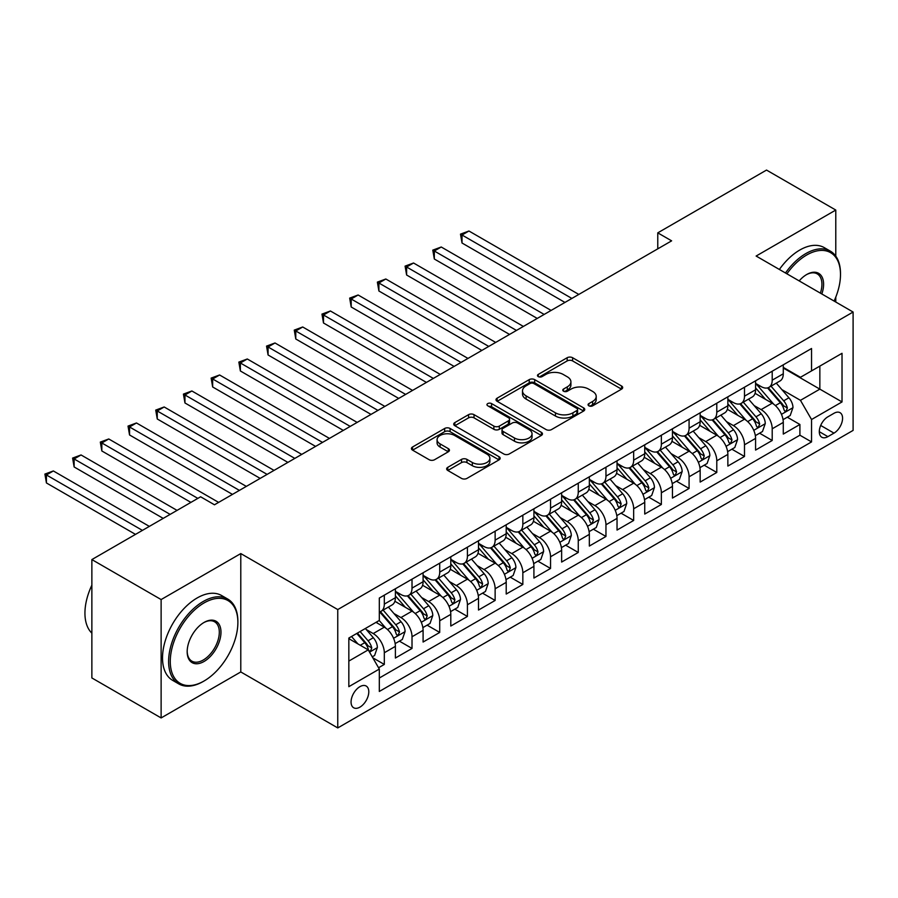 <?xml version="1.0" encoding="UTF-8"?>
<svg xmlns="http://www.w3.org/2000/svg" width="898" height="898" viewBox="0 0 898 898"><rect width="100%" height="100%" fill="white"/><g stroke="black" fill="none" stroke-linecap="round" stroke-linejoin="round"><path stroke-width="1.35" d="M588.852 405.817A2.694 1.549 0 0 0 592.669 405.817L621.562 389.137A3.85 2.223 0 0 0 622.684 387.566A3.85 2.223 0 0 0 621.562 385.994L572.61 357.73A3.85 2.223 0 0 0 567.166 357.73L538.272 374.41A2.694 1.549 0 0 0 537.487 375.51A2.694 1.549 0 0 0 538.272 376.61A2.694 1.549 0 0 0 542.078 376.61L545.816 374.455A12.303 7.105 0 0 1 563.226 374.455L567.3 376.812A12.303 7.105 0 0 1 570.915 381.83A12.303 7.105 0 0 1 567.3 386.858L563.562 389.014A2.694 1.549 0 0 0 562.777 390.114A2.694 1.549 0 0 0 563.562 391.214A2.694 1.549 0 0 0 567.368 391.214L571.117 389.059A12.303 7.105 0 0 1 588.516 389.059L592.601 391.405A12.303 7.105 0 0 1 596.205 396.433A12.303 7.105 0 0 1 592.601 401.462L588.852 403.617A2.694 1.549 0 0 0 588.067 404.717A2.694 1.549 0 0 0 588.852 405.817L588.852 403.617M359.918 707.141A12.538 7.24 120 0 0 368.113 696.096A12.538 7.24 120 0 0 366.193 686.038A12.538 7.24 120 0 0 359.918 686.667A12.538 7.24 120 0 0 351.735 697.712A12.538 7.24 120 0 0 353.655 707.759A12.538 7.24 120 0 0 359.918 707.141M447.776 467.33A3.85 2.223 0 0 0 446.654 468.891A3.85 2.223 0 0 0 447.776 470.462L461.516 478.398A3.85 2.223 0 0 0 466.949 478.398L499.041 459.866A3.85 2.223 0 0 0 500.175 458.294A3.85 2.223 0 0 0 499.041 456.723L450.089 428.469A3.85 2.223 0 0 0 444.656 428.469L412.564 446.991A3.85 2.223 0 0 0 411.43 448.562A3.85 2.223 0 0 0 412.564 450.134L429.154 459.709A3.85 2.223 0 0 0 434.587 459.709L448.327 451.784A3.85 2.223 0 0 0 449.449 450.212A3.85 2.223 0 0 0 448.327 448.641L440.099 443.893A10.293 5.938 0 0 1 437.079 439.694A10.293 5.938 0 0 1 443.432 434.205A10.293 5.938 0 0 1 454.646 435.496L486.873 454.096A10.293 5.938 0 0 1 489.881 458.294A10.293 5.938 0 0 1 483.539 463.783A10.293 5.938 0 0 1 472.326 462.492L466.949 459.394A3.85 2.223 0 0 0 461.516 459.394L447.776 467.33L447.776 470.462M240.787 553.572L161.124 599.561L91.865 559.577L91.865 677.945L161.124 717.94L240.787 671.951L337.76 727.93L337.76 609.562L240.787 553.572L240.787 671.951M835.78 256.143L835.78 210.053L756.127 256.042L853.1 312.033L337.76 609.562M835.78 210.053L766.522 170.07L657.774 232.851L657.774 248.847M91.865 559.577L200.613 496.785L214.465 504.788L671.625 240.844L657.774 232.851M546.096 429.57A3.85 2.223 0 0 0 551.529 429.57L583.621 411.037A3.85 2.223 0 0 0 584.744 409.466A3.85 2.223 0 0 0 583.621 407.894L534.669 379.63A3.85 2.223 0 0 0 529.225 379.63L497.144 398.162A3.85 2.223 0 0 0 496.01 399.733A3.85 2.223 0 0 0 497.144 401.305L546.096 429.57M488.838 406.401A2.694 1.549 0 0 1 491.565 406.783L491.565 403.584L541.337 432.308A3.85 2.223 0 0 1 542.459 433.88A3.85 2.223 0 0 1 541.337 435.451L509.245 453.984A3.85 2.223 0 0 1 503.8 453.984L454.848 425.719L454.848 422.576A3.85 2.223 0 0 0 453.726 424.148A3.85 2.223 0 0 0 454.848 425.719M454.848 422.576L468.588 414.651A3.85 2.223 0 0 1 474.021 414.651L493.878 426.112A3.85 2.223 0 0 0 499.31 426.112L508.425 420.848A3.85 2.223 0 0 0 509.548 419.276A3.85 2.223 0 0 0 508.425 417.705L487.76 405.773A2.694 1.549 0 0 1 486.963 404.672A2.694 1.549 0 0 1 488.635 403.247A2.694 1.549 0 0 1 491.565 403.584M378.552 667.753L384.31 664.43L372.805 657.796M366.272 629.543L373.22 633.561A15.67 9.047 60 0 1 384.31 652.756L395.389 646.358L395.389 658.032L412.014 648.435L399.408 641.15M393.975 613.547L400.935 617.566A15.67 9.047 60 0 1 412.014 636.761L423.093 630.362L423.093 642.036L439.717 632.439L427.111 625.154M421.678 597.552L428.638 601.559A15.67 9.047 60 0 1 439.717 620.765L450.796 614.367L450.796 626.041L467.42 616.443L454.815 609.158M449.382 581.556L456.341 585.563A15.67 9.047 60 0 1 467.42 604.758L478.511 598.36L478.511 610.045L495.135 600.448L482.529 593.163M477.096 565.56L484.044 569.568A15.67 9.047 60 0 1 495.135 588.762L506.214 582.364L506.214 594.049L522.838 584.452L510.232 577.167M504.799 549.565L511.759 553.572A15.67 9.047 60 0 1 522.838 572.767L533.917 566.369L533.917 578.054L550.541 568.456L537.936 561.171M532.503 533.558L539.462 537.576A15.67 9.047 60 0 1 550.541 556.771L561.632 550.373L561.632 562.058L578.256 552.461L565.639 545.176M560.217 517.562L567.166 521.581A15.67 9.047 60 0 1 578.256 540.776L589.335 534.377L589.335 546.063L605.959 536.465L593.354 529.18M587.921 501.567L594.88 505.585A15.67 9.047 60 0 1 605.959 524.78L617.038 518.382L617.038 530.067L633.662 520.458L621.057 513.185M615.624 485.571L622.583 489.59A15.67 9.047 60 0 1 633.662 508.784L644.742 502.386L644.742 514.06L661.366 504.463L648.76 497.189M643.327 469.575L650.287 473.594A15.67 9.047 60 0 1 661.366 492.789L672.456 486.39L672.456 498.064L689.08 488.467L676.475 481.193M671.042 453.58L677.99 457.598A15.67 9.047 60 0 1 689.08 476.793L700.159 470.395L700.159 482.069L716.784 472.471L704.178 465.198M698.745 437.584L705.705 441.603A15.67 9.047 60 0 1 716.784 460.797L727.863 454.399L727.863 466.073L744.487 456.476L731.881 449.202M726.448 421.589L733.408 425.607A15.67 9.047 60 0 1 744.487 444.802L755.577 438.404L755.577 450.078L772.201 440.48L772.201 428.806A15.67 9.047 -120 0 0 761.111 409.611L754.163 405.593M759.596 433.206L772.201 440.48M395.389 646.358A15.67 9.047 -120 0 0 384.31 627.163L375.993 622.359M423.093 630.362A15.67 9.047 -120 0 0 412.014 611.156L394.873 601.267M450.796 614.367A15.67 9.047 -120 0 0 439.717 595.161L422.588 585.271M478.511 598.36A15.67 9.047 -120 0 0 467.42 579.165L450.291 569.276M506.214 582.364A15.67 9.047 -120 0 0 495.135 563.169L477.994 553.28M533.917 566.369A15.67 9.047 -120 0 0 522.838 547.174L505.709 537.285M561.632 550.373A15.67 9.047 -120 0 0 550.541 531.178L533.412 521.289M589.335 534.377A15.67 9.047 -120 0 0 578.256 515.183L561.115 505.293M617.038 518.382A15.67 9.047 -120 0 0 605.959 499.187L588.819 489.298M644.742 502.386A15.67 9.047 -120 0 0 633.662 483.191L616.533 473.302M672.456 486.39A15.67 9.047 -120 0 0 661.366 467.196L644.236 457.306M700.159 470.395A15.67 9.047 -120 0 0 689.08 451.2L671.94 441.311M727.863 454.399A15.67 9.047 -120 0 0 716.784 435.204L699.654 425.315M755.577 438.404A15.67 9.047 -120 0 0 744.487 419.209L727.358 409.32M833.984 413.293L827.889 416.807A12.145 7.016 120 0 0 819.953 427.515A12.145 7.016 120 0 0 821.816 437.247A12.145 7.016 120 0 0 827.889 436.641L833.984 433.128A12.145 7.016 120 0 0 841.92 422.419A12.145 7.016 120 0 0 840.057 412.687A12.145 7.016 120 0 0 833.984 413.293M337.76 727.93L853.1 430.4L853.1 312.033M348.839 661.074L368.236 649.871L379.315 669.066L379.315 691.46L811.545 441.917L811.545 419.523L800.455 400.328L781.866 389.597M379.315 669.066L348.839 686.667L348.839 638.04L379.315 620.439L379.315 598.046L811.545 348.503L811.545 370.896L842.021 353.307L842.021 401.934L811.545 419.523M395.389 591.322L400.935 594.521A15.67 9.047 60 0 0 408.77 595.307L419.849 588.908A15.67 9.047 -120 0 0 423.093 581.724L423.093 572.767M423.093 575.326L428.638 578.525A15.67 9.047 60 0 0 436.473 579.311L447.552 572.902A15.67 9.047 -120 0 0 450.796 565.729L450.796 556.771M450.796 559.331L456.341 562.53A15.67 9.047 60 0 0 464.176 563.304L475.267 556.906A15.67 9.047 -120 0 0 478.511 549.733L478.511 540.776M478.511 543.335L484.044 546.534A15.67 9.047 60 0 0 491.891 547.309L502.97 540.91A15.67 9.047 -120 0 0 506.214 533.738L506.214 524.78M506.214 527.339L511.759 530.538A15.67 9.047 60 0 0 519.594 531.313L530.673 524.915A15.67 9.047 -120 0 0 533.917 517.742L533.917 508.784M533.917 511.344L539.462 514.543A15.67 9.047 60 0 0 547.297 515.317L558.376 508.919A15.67 9.047 -120 0 0 561.632 501.746L561.632 492.789M561.632 495.348L567.166 498.547A15.67 9.047 60 0 0 575.001 499.322L586.091 492.923A15.67 9.047 -120 0 0 589.335 485.751L589.335 476.793M589.335 479.352L594.88 482.552A15.67 9.047 60 0 0 602.715 483.326L613.794 476.928A15.67 9.047 -120 0 0 617.038 469.755L617.038 460.797M617.038 463.357L622.583 466.556A15.67 9.047 60 0 0 630.418 467.33L641.498 460.932A15.67 9.047 -120 0 0 644.742 453.759L644.742 444.802M644.742 447.361L650.287 450.56A15.67 9.047 60 0 0 658.122 451.335L669.212 444.937A15.67 9.047 -120 0 0 672.456 437.764L672.456 428.806M672.456 431.366L677.99 434.565A15.67 9.047 60 0 0 685.836 435.339L696.915 428.941A15.67 9.047 -120 0 0 700.159 421.768L700.159 412.811M700.159 415.37L705.705 418.569A15.67 9.047 60 0 0 713.54 419.344L724.619 412.945A15.67 9.047 -120 0 0 727.863 405.773L727.863 396.815M727.863 399.374L733.408 402.573A15.67 9.047 60 0 0 741.243 403.348L752.322 396.95A15.67 9.047 -120 0 0 755.577 389.777L755.577 380.819M379.315 678.024L799.905 435.204L799.905 424.485L783.28 434.082L783.28 422.408A15.67 9.047 -120 0 0 772.201 403.213L755.061 393.324M755.577 383.379L761.111 386.578A15.67 9.047 -120 0 0 768.946 387.352A15.67 9.047 -120 0 0 772.201 380.18L772.201 371.222M768.946 387.352L780.036 380.954A15.67 9.047 -120 0 0 783.28 373.781L783.28 364.824M384.31 595.161L384.31 604.118A15.67 9.047 60 0 1 381.055 611.302A15.67 9.047 60 0 1 379.315 611.931M381.055 611.302L392.145 604.904A15.67 9.047 -120 0 0 395.389 597.72L395.389 588.762M412.014 579.165L412.014 588.123A15.67 9.047 60 0 1 408.77 595.307M439.717 563.169L439.717 572.127A15.67 9.047 60 0 1 436.473 579.311M467.42 547.174L467.42 556.131A15.67 9.047 60 0 1 464.176 563.304M495.135 531.178L495.135 540.136A15.67 9.047 60 0 1 491.891 547.309M522.838 515.183L522.838 524.14A15.67 9.047 60 0 1 519.594 531.313M550.541 499.187L550.541 508.145A15.67 9.047 60 0 1 547.297 515.317M578.256 483.191L578.256 492.149A15.67 9.047 60 0 1 575.001 499.322M605.959 467.196L605.959 476.153A15.67 9.047 60 0 1 602.715 483.326M633.662 451.2L633.662 460.158A15.67 9.047 60 0 1 630.418 467.33M661.366 435.204L661.366 444.162A15.67 9.047 60 0 1 658.122 451.335M689.08 419.209L689.08 428.166A15.67 9.047 60 0 1 685.836 435.339M716.784 403.213L716.784 412.171A15.67 9.047 60 0 1 713.54 419.344M744.487 387.218L744.487 396.175A15.67 9.047 60 0 1 741.243 403.348M744.487 444.802L744.487 456.476M716.784 460.797L716.784 472.471M689.08 476.793L689.08 488.467M661.366 492.789L661.366 504.463M633.662 508.784L633.662 520.458M605.959 524.78L605.959 536.465M578.256 540.776L578.256 552.461M550.541 556.771L550.541 568.456M522.838 572.767L522.838 584.452M495.135 588.762L495.135 600.448M467.42 604.758L467.42 616.443M439.717 620.765L439.717 632.439M412.014 636.761L412.014 648.435M384.31 652.756L384.31 664.43M368.236 649.871L348.839 638.68M800.455 400.328L819.852 389.137L819.852 366.103L842.021 353.307M783.28 368.023L842.021 401.934M783.28 367.383L800.455 377.295L811.545 370.896M835.78 302.031L835.78 297.115M161.124 599.561L161.124 717.94M787.299 417.211L799.905 424.485M799.905 435.204L811.545 441.917M589.93 406.199L592.601 404.661A12.303 7.105 0 0 0 596.205 399.632L596.205 396.433M570.915 381.83L570.915 385.029A12.303 7.105 0 0 1 567.3 390.058L564.64 391.595M621.506 389.16L572.61 360.929A3.85 2.223 0 0 0 567.166 360.929L539.35 376.992M583.577 411.071L534.669 382.829A3.85 2.223 0 0 0 529.225 382.829L497.189 401.327M576.819 410.566A2.694 1.549 0 0 0 577.616 409.466A2.694 1.549 0 0 0 576.819 408.366L533.85 383.558A2.694 1.549 0 0 0 530.044 383.558L526.105 385.837A12.303 7.105 0 0 0 522.501 390.866A12.303 7.105 0 0 0 526.105 395.883L555.469 412.844A12.303 7.105 0 0 0 572.879 412.844L576.819 410.566L576.819 413.765A2.694 1.549 0 0 0 577.616 412.665L577.616 409.466M522.501 390.866L522.501 394.065A12.303 7.105 0 0 0 526.105 399.082L526.105 395.883M576.819 413.765L572.879 416.043A12.303 7.105 0 0 1 555.469 416.043L526.105 399.082M454.904 425.742L468.588 417.851L468.588 414.651M509.548 419.276L509.548 422.475A3.85 2.223 0 0 1 508.425 424.047L499.31 429.311A3.85 2.223 0 0 1 493.878 429.311L474.021 417.851A3.85 2.223 0 0 0 468.588 417.851M491.565 406.783L541.281 435.485M514.475 438A10.293 5.938 0 0 0 525.689 439.29A10.293 5.938 0 0 0 532.043 433.801A10.293 5.938 0 0 0 529.023 429.603L517.675 423.048A3.85 2.223 0 0 0 512.23 423.048L503.127 428.312A3.85 2.223 0 0 0 501.993 429.873A3.85 2.223 0 0 0 503.127 431.444L514.475 438L514.475 441.199A10.293 5.938 0 0 0 525.689 442.49A10.293 5.938 0 0 0 532.043 437L532.043 433.801M501.993 429.873L501.993 433.083A3.85 2.223 0 0 0 503.127 434.643L503.127 431.444M514.475 441.199L503.127 434.643M489.881 458.294L489.881 461.493A10.293 5.938 0 0 1 483.539 466.982A10.293 5.938 0 0 1 472.326 465.692L466.949 462.593A3.85 2.223 0 0 0 461.516 462.593L447.833 470.496M437.079 439.694L437.079 442.894A10.293 5.938 0 0 0 440.099 447.092L440.099 443.893M448.27 451.806L440.099 447.092M498.996 459.899L450.089 431.669A3.85 2.223 0 0 0 444.656 431.669L412.609 450.167M783.045 419.658L790.206 415.527L792.979 407.535A10.383 5.994 -120 0 0 788.927 397.78L776.276 383.12M773.739 404.223L758.72 386.847A29.971 17.309 -120 0 0 755.577 383.547M765.5 399.352L757.104 389.62A24.886 14.368 -120 0 0 755.577 387.947M578.806 294.432L468.947 231.011L462.021 235.007L462.021 243.01L564.954 302.435M767.543 387.914L780.34 402.742A10.383 5.994 60 0 1 784.044 409.892L784.796 411.127L786.199 410.925L787.366 407.973A10.383 5.994 -120 0 0 783.673 400.822L771.012 386.162M768.295 387.667L782.046 403.606A5.287 3.053 60 0 1 783.382 405.671L787.366 407.973M462.021 243.01L460.494 234.131L571.88 298.439M460.494 234.131L468.947 231.011M834.096 301.066A47.807 27.602 120 0 0 840.494 274.519A47.807 27.602 120 0 0 806.696 255.01A47.807 27.602 120 0 0 786.906 273.811M785.481 272.992A48.975 28.276 -60 0 1 805.865 253.562A48.975 28.276 -60 0 1 830.347 251.137A48.975 28.276 -60 0 1 840.494 273.564L840.494 274.519M799.175 280.894A23.898 13.796 -60 0 1 806.696 274.519L806.696 274.519A23.898 13.796 -60 0 1 821.827 293.983M779.385 269.467A48.975 28.276 -60 0 1 799.77 250.048A48.975 28.276 -60 0 1 824.252 247.624L830.347 251.137M820.379 293.141A22.731 13.122 120 0 0 817.225 273.879A22.731 13.122 120 0 0 806.269 274.766M203.24 681.47L204.071 680.987A47.807 27.602 120 0 0 237.88 622.437A47.807 27.602 120 0 0 204.071 602.928A47.807 27.602 120 0 0 170.272 661.467A47.807 27.602 120 0 0 204.071 680.987L203.24 681.47A48.975 28.276 -60 0 1 178.758 683.894A48.975 28.276 -60 0 1 171.249 644.641A48.975 28.276 -60 0 1 203.24 601.48A48.975 28.276 -60 0 1 227.733 599.056A48.975 28.276 -60 0 1 237.88 621.483L237.88 622.437M204.071 661.467A23.898 13.796 -60 0 1 187.177 651.712A23.898 13.796 -60 0 1 204.071 622.437L204.071 622.437A23.898 13.796 -60 0 1 220.975 632.192A23.898 13.796 -60 0 1 204.071 661.467M187.177 651.218A22.731 13.122 120 0 0 191.88 661.153A22.731 13.122 120 0 0 203.24 660.03A22.731 13.122 120 0 0 218.091 640.005A22.731 13.122 120 0 0 214.611 621.798A22.731 13.122 120 0 0 203.655 622.684M178.758 683.894L172.663 680.37A48.975 28.276 -60 0 1 165.153 641.127A48.975 28.276 -60 0 1 197.145 597.967A48.975 28.276 -60 0 1 221.638 595.542L227.733 599.056M91.865 633.157A48.975 28.276 -60 0 1 91.865 585.17M755.341 435.653L762.503 431.523L765.264 423.53A10.383 5.994 -120 0 0 761.223 413.776L748.562 399.116M746.025 420.219L731.017 402.843A29.971 17.309 -120 0 0 727.863 399.543M737.797 415.347L729.4 405.615A24.886 14.368 -120 0 0 727.863 403.954M551.103 310.427L441.244 247.006L434.318 251.002L434.318 259.006L537.24 318.431M739.829 403.909L752.636 418.737A10.383 5.994 60 0 1 756.341 425.888L757.093 427.122L758.496 426.92L759.663 423.968A10.383 5.994 -120 0 0 755.959 416.818L743.297 402.158M740.581 403.673L754.342 419.602A5.287 3.053 60 0 1 755.678 421.667L759.663 423.968M434.318 259.006L432.791 250.127L544.166 314.435M432.791 250.127L441.244 247.006M727.638 451.649L734.789 447.518L737.561 439.526A10.383 5.994 -120 0 0 733.52 429.772L720.858 415.112M718.321 436.215L703.314 418.838A29.971 17.309 -120 0 0 700.159 415.538M710.094 431.343L701.697 421.611A24.886 14.368 -120 0 0 700.159 419.95M523.388 326.434L413.54 263.002L406.614 266.998L406.614 275.001L509.536 334.426M712.125 419.905L724.933 434.733A10.383 5.994 60 0 1 728.637 441.883L729.389 443.118L730.792 442.916L731.96 439.964A10.383 5.994 -120 0 0 728.256 432.814L715.594 418.154M712.877 419.669L726.639 435.597A5.287 3.053 60 0 1 727.975 437.663L731.96 439.964M406.614 275.001L405.088 266.122L516.462 330.43M405.088 266.122L413.54 263.002M699.924 467.656L707.085 463.514L709.858 455.522A10.383 5.994 -120 0 0 705.817 445.767L693.155 431.107M690.618 452.21L675.599 434.834A29.971 17.309 -120 0 0 672.456 431.534M682.379 447.339L673.983 437.618A24.886 14.368 -120 0 0 672.456 435.945M495.685 342.43L385.826 278.997L378.9 283.005L378.9 290.997L481.833 350.422M684.422 435.9L697.218 450.729A10.383 5.994 60 0 1 700.923 457.879L701.686 459.114L703.089 458.912L704.245 455.959A10.383 5.994 -120 0 0 700.552 448.809L687.89 434.149M685.174 435.665L698.936 451.593A5.287 3.053 60 0 1 700.26 453.658L704.245 455.959M378.9 290.997L377.373 282.118L488.759 346.426M377.373 282.118L385.826 278.997M672.22 483.652L679.382 479.51L682.154 471.517A10.383 5.994 -120 0 0 678.102 461.763L665.452 447.103M662.915 468.206L647.896 450.83A29.971 17.309 -120 0 0 644.742 447.53M654.676 463.334L646.279 453.613A24.886 14.368 -120 0 0 644.742 451.941M467.981 358.425L358.122 294.993L351.197 299L351.197 306.993L454.13 366.418M656.707 451.896L669.515 466.724A10.383 5.994 60 0 1 673.219 473.875L673.971 475.109L675.375 474.907L676.542 471.955A10.383 5.994 -120 0 0 672.838 464.805L660.187 450.145M657.471 451.66L671.221 467.589A5.287 3.053 60 0 1 672.557 469.654L676.542 471.955M351.197 306.993L349.67 298.114L461.056 362.422M349.67 298.114L358.122 294.993M644.517 499.647L651.679 495.505L654.44 487.513A10.383 5.994 -120 0 0 650.399 477.758L637.737 463.11M635.2 484.202L620.192 466.825A29.971 17.309 -120 0 0 617.038 463.525M626.972 479.33L618.576 469.609A24.886 14.368 -120 0 0 617.038 467.937M440.267 374.421L330.419 310.989L323.493 314.996L323.493 322.988L426.415 382.413M629.004 467.892L641.812 482.72A10.383 5.994 60 0 1 645.516 489.87L646.268 491.105L647.671 490.903L648.839 487.951A10.383 5.994 -120 0 0 645.134 480.8L632.473 466.141M629.756 467.656L643.518 483.584A5.287 3.053 60 0 1 644.854 485.65L648.839 487.951M323.493 322.988L321.967 314.109L433.341 378.417M321.967 314.109L330.419 310.989M616.803 515.643L623.964 511.501L626.737 503.509A10.383 5.994 -120 0 0 622.696 493.754L610.034 479.105M607.497 500.197L592.489 482.821A29.971 17.309 -120 0 0 589.335 479.521M599.269 495.326L590.862 485.605A24.886 14.368 -120 0 0 589.335 483.932M412.564 390.417L302.705 326.984L295.779 330.992L295.779 338.984L398.712 398.409M601.301 483.887L614.109 498.716A10.383 5.994 60 0 1 617.802 505.866L618.565 507.101L619.968 506.899L621.135 503.946A10.383 5.994 -120 0 0 617.431 496.796L604.769 482.136M602.053 483.652L615.815 499.58A5.287 3.053 60 0 1 617.139 501.645L621.135 503.946M295.779 338.984L294.263 330.105L405.638 394.413M294.263 330.105L302.705 326.984M589.099 531.638L596.261 527.496L599.033 519.504A10.383 5.994 -120 0 0 594.981 509.75L582.331 495.101M579.794 516.193L564.775 498.817A29.971 17.309 -120 0 0 561.632 495.516M571.555 511.321L563.158 501.6A24.886 14.368 -120 0 0 561.632 499.928M384.86 406.412L275.001 342.98L268.075 346.987L268.075 354.979L371.009 414.405M573.598 499.883L586.394 514.711A10.383 5.994 60 0 1 590.098 521.861L590.85 523.096L592.253 522.894L593.421 519.942A10.383 5.994 -120 0 0 589.717 512.792L577.066 498.132M574.35 499.647L588.1 515.575A5.287 3.053 60 0 1 589.436 517.641L593.421 519.942M268.075 354.979L266.549 346.1L377.935 410.408M266.549 346.1L275.001 342.98M561.396 547.634L568.557 543.503L571.319 535.5A10.383 5.994 -120 0 0 567.278 525.745L554.616 511.097M552.079 532.188L537.071 514.812A29.971 17.309 -120 0 0 533.917 511.512M543.851 527.317L535.455 517.596A24.886 14.368 -120 0 0 533.917 515.923M357.157 422.408L247.298 358.987L240.372 362.983L240.372 370.975L343.294 430.4M545.883 515.879L558.691 530.707A10.383 5.994 60 0 1 562.395 537.857L563.147 539.092L564.55 538.89L565.718 535.938A10.383 5.994 -120 0 0 562.013 528.787L549.351 514.127M546.635 515.643L560.397 531.571A5.287 3.053 60 0 1 561.733 533.636L565.718 535.938M240.372 370.975L238.846 362.096L350.22 426.404M238.846 362.096L247.298 358.987M533.693 563.63L540.843 559.499L543.616 551.495A10.383 5.994 -120 0 0 539.575 541.741L526.913 527.092M524.376 548.195L509.368 530.808A29.971 17.309 -120 0 0 506.214 527.508M516.148 543.312L507.752 533.592A24.886 14.368 -120 0 0 506.214 531.919M329.443 438.404L219.595 374.982L212.658 378.978L212.658 386.971L315.591 446.396M518.18 531.885L530.987 546.702A10.383 5.994 60 0 1 534.692 553.853L535.444 555.087L536.847 554.897L538.014 551.933A10.383 5.994 -120 0 0 534.31 544.783L521.648 530.134M518.932 531.638L532.694 547.567A5.287 3.053 60 0 1 534.029 549.632L538.014 551.933M212.658 386.971L211.142 378.092L322.517 442.4M211.142 378.092L219.595 374.982M505.978 579.625L513.14 575.495L515.912 567.491A10.383 5.994 -120 0 0 511.871 557.748L499.209 543.088M496.673 564.191L481.654 546.803A29.971 17.309 -120 0 0 478.511 543.514M488.433 559.308L480.037 549.587A24.886 14.368 -120 0 0 478.511 547.915M301.739 454.399L191.88 390.978L184.954 394.974L184.954 402.966L287.888 462.391M490.476 547.881L503.273 562.698A10.383 5.994 60 0 1 506.977 569.848L507.74 571.083L509.144 570.892L510.3 567.929A10.383 5.994 -120 0 0 506.607 560.779L493.945 546.13M491.228 547.634L504.99 563.562A5.287 3.053 60 0 1 506.315 565.628L510.3 567.929M184.954 402.966L183.428 394.099L294.813 458.395M183.428 394.099L191.88 390.978M478.275 595.621L485.436 591.49L488.209 583.487A10.383 5.994 -120 0 0 484.157 573.743L471.506 559.084M468.969 580.187L453.95 562.799A29.971 17.309 -120 0 0 450.796 559.51M460.73 575.304L452.334 565.583A24.886 14.368 -120 0 0 450.796 563.91M274.036 470.395L164.177 406.974L157.251 410.97L157.251 418.973L260.184 478.398M462.762 563.877L475.57 578.694A10.383 5.994 60 0 1 479.274 585.855L480.026 587.079L481.429 586.888L482.596 583.936A10.383 5.994 -120 0 0 478.892 576.774L466.242 562.126M463.525 563.63L477.276 579.558A5.287 3.053 60 0 1 478.612 581.623L482.596 583.936M157.251 418.973L155.724 410.094L267.11 474.391M155.724 410.094L164.177 406.974M450.572 611.617L457.733 607.486L460.494 599.482A10.383 5.994 -120 0 0 456.453 589.739L443.792 575.079M441.255 596.182L426.247 578.795A29.971 17.309 -120 0 0 423.093 575.506M433.027 591.299L424.631 581.578A24.886 14.368 -120 0 0 423.093 579.906M246.321 486.39L136.474 422.969L129.548 426.965L129.548 434.969L232.47 494.394M435.059 579.872L447.866 594.689A10.383 5.994 60 0 1 451.571 601.851L452.323 603.074L453.726 602.884L454.893 599.931A10.383 5.994 -120 0 0 451.189 592.77L438.527 578.121M435.811 579.625L449.572 595.554A5.287 3.053 60 0 1 450.908 597.63L454.893 599.931M129.548 434.969L128.021 426.09L239.396 490.387M128.021 426.09L136.474 422.969M422.857 627.612L430.019 623.481L432.791 615.478A10.383 5.994 -120 0 0 428.75 605.735L416.088 591.075M413.551 612.178L398.544 594.79A29.971 17.309 -120 0 0 395.389 591.501M405.324 607.295L396.916 597.574A24.886 14.368 -120 0 0 395.389 595.902M218.618 502.386L108.759 438.965L101.833 442.961L101.833 450.964L190.915 502.386M407.355 595.868L420.163 610.685A10.383 5.994 60 0 1 423.856 617.846L424.619 619.07L426.022 618.879L427.19 615.927A10.383 5.994 -120 0 0 423.486 608.765L410.824 594.117M408.107 595.621L421.869 611.549A5.287 3.053 60 0 1 423.194 613.626L427.19 615.927M101.833 450.964L100.318 442.085L197.841 498.39M100.318 442.085L108.759 438.965M395.154 643.608L402.315 639.477L405.088 631.474A10.383 5.994 -120 0 0 401.036 621.73L388.385 607.07M385.848 628.173L379.214 620.496M377.609 623.291L376.531 622.045M177.063 510.39L81.056 454.96L74.13 458.957L74.13 466.96L163.2 518.382M379.652 611.864L392.448 626.681A10.383 5.994 60 0 1 396.153 633.842L396.905 635.066L398.308 634.875L399.475 631.923A10.383 5.994 -120 0 0 395.771 624.761L383.12 610.112M380.404 611.617L394.155 627.545A5.287 3.053 60 0 1 395.49 629.621L399.475 631.923M74.13 466.96L72.603 458.081L170.137 514.386M72.603 458.081L81.056 454.96M372.255 656.831L374.612 655.473L377.373 647.469A10.383 5.994 -120 0 0 373.332 637.726L365.363 628.499M357.92 643.922L351.511 636.491M349.906 639.286L348.839 638.063M149.349 526.385L53.352 470.956L46.427 474.952L46.427 482.956L135.497 534.377M356.775 633.449L364.745 642.687A10.383 5.994 60 0 1 368.449 649.838L369.201 651.061L370.605 650.87L371.772 647.918A10.383 5.994 -120 0 0 368.068 640.768L360.098 631.53M357.415 633.079L366.451 643.54A5.287 3.053 60 0 1 367.787 645.617L371.772 647.918M46.427 482.956L44.9 474.077L142.423 530.381M44.9 474.077L53.352 470.956M373.22 633.561L384.31 627.163M400.935 617.566L412.014 611.156M428.638 601.559L439.717 595.161M456.341 585.563L467.42 579.165M484.044 569.568L495.135 563.169M511.759 553.572L522.838 547.174M539.462 537.576L550.541 531.178M567.166 521.581L578.256 515.183M594.88 505.585L605.959 499.187M622.583 489.59L633.662 483.191M650.287 473.594L661.366 467.196M677.99 457.598L689.08 451.2M705.705 441.603L716.784 435.204M733.408 425.607L744.487 419.209M761.111 409.611L772.201 403.213M772.201 380.18L783.28 373.781M384.31 604.118L395.389 597.72M412.014 588.123L423.093 581.724M439.717 572.127L450.796 565.729M467.42 556.131L478.511 549.733M495.135 540.136L506.214 533.738M522.838 524.14L533.917 517.742M550.541 508.145L561.632 501.746M578.256 492.149L589.335 485.751M605.959 476.153L617.038 469.755M633.662 460.158L644.742 453.759M661.366 444.162L672.456 437.764M689.08 428.166L700.159 421.768M716.784 412.171L727.863 405.773M744.487 396.175L755.577 389.777M772.201 428.806L783.28 422.408M820.693 425.45L833.984 433.128M819.302 431.68L827.889 436.641M592.601 404.661L592.601 401.462M563.562 391.214L563.562 389.014M567.3 390.058L567.3 386.858M538.272 376.61L538.272 374.41M567.166 360.929L567.166 357.73M572.61 360.929L572.61 357.73M621.562 389.137L621.562 385.994M497.144 401.305L497.144 398.162M529.225 382.829L529.225 379.63M534.669 382.829L534.669 379.63M583.621 411.037L583.621 407.894M555.469 416.043L555.469 412.844M572.879 416.043L572.879 412.844M474.021 417.851L474.021 414.651M493.878 429.311L493.878 426.112M499.31 429.311L499.31 426.112M508.425 424.047L508.425 420.848M541.337 435.451L541.337 432.308M461.516 462.593L461.516 459.394M466.949 462.593L466.949 459.394M472.326 465.692L472.326 462.492M448.327 451.784L448.327 448.641M412.564 450.134L412.564 446.991M444.656 431.669L444.656 428.469M450.089 431.669L450.089 428.469M499.041 459.866L499.041 456.723M781.462 414.337L792.912 407.726M758.72 386.847L760.146 386.017M783.673 400.822L788.927 397.78M775.389 405.593L780.34 402.742M753.759 430.333L765.197 423.721M731.017 402.843L732.442 402.012M755.959 416.818L761.223 413.776M747.686 421.6L752.636 418.737M726.055 446.328L737.494 439.717M703.314 418.838L704.739 418.008M728.256 432.814L733.52 429.772M719.983 437.595L724.933 434.733M698.341 462.324L709.79 455.724M675.599 434.834L677.036 434.003M700.552 448.809L705.817 445.767M692.268 453.591L697.218 450.729M670.638 478.32L682.076 471.719M647.896 450.83L649.321 449.999M672.838 464.805L678.102 461.763M664.565 469.587L669.515 466.724M642.934 494.315L654.373 487.715M620.192 466.825L621.618 465.995M645.134 480.8L650.399 477.758M636.862 485.582L641.812 482.72M615.22 510.311L626.669 503.711M592.489 482.821L593.915 481.99M617.431 496.796L622.696 493.754M609.147 501.578L614.109 498.716M587.516 526.307L598.966 519.706M564.775 498.817L566.2 497.997M589.717 512.792L594.981 509.75M581.444 517.574L586.394 514.711M559.813 542.302L571.251 535.702M537.071 514.812L538.497 513.993M562.013 528.787L567.278 525.745M553.74 533.569L558.691 530.707M532.099 558.309L543.548 551.698M509.368 530.808L510.794 529.988M534.31 544.783L539.575 541.741M526.037 549.565L530.987 546.702M504.395 574.305L515.845 567.693M481.654 546.803L483.09 545.984M506.607 560.779L511.871 557.748M498.323 565.56L503.273 562.698M476.692 590.3L488.13 583.689M453.95 562.799L455.376 561.98M478.892 576.774L484.157 573.743M470.619 581.556L475.57 578.694M448.989 606.296L460.427 599.684M426.247 578.795L427.673 577.975M451.189 592.77L456.453 589.739M442.916 597.552L447.866 594.689M421.274 622.292L432.724 615.68M398.544 594.79L399.969 593.971M423.486 608.765L428.75 605.735M415.202 613.547L420.163 610.685M393.571 638.287L405.02 631.676M395.771 624.761L401.036 621.73M387.498 629.543L392.448 626.681M369.549 652.15L377.306 647.671M368.068 640.768L373.332 637.726M360.266 645.269L364.745 642.687"/></g></svg>
